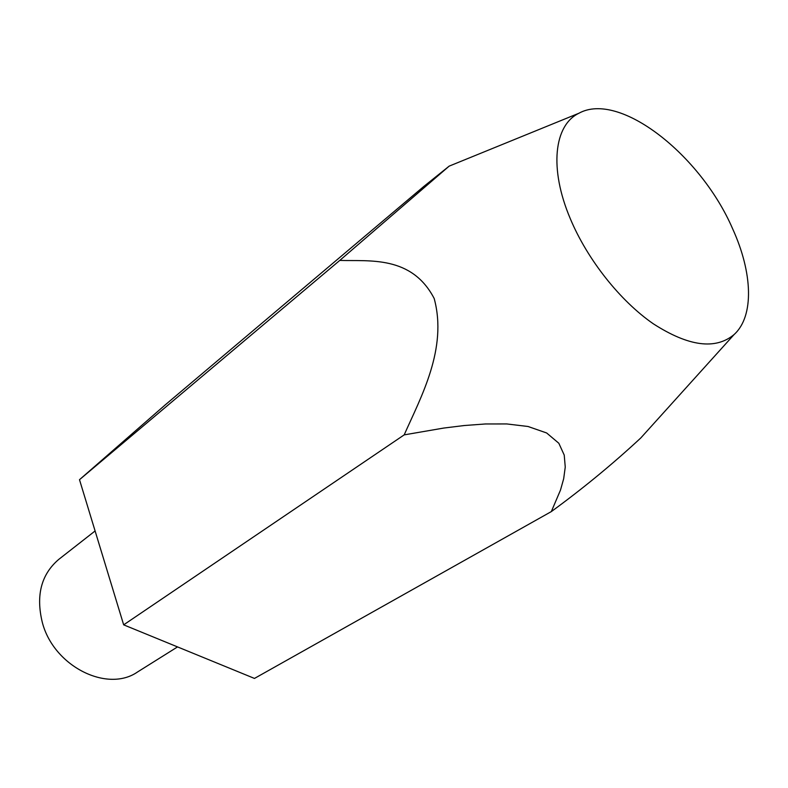 <?xml version="1.0" encoding="UTF-8"?>
<svg xmlns="http://www.w3.org/2000/svg" width="788" height="788" viewBox="0 0 788 788"><rect width="100%" height="100%" fill="white"/><g stroke="black" fill="none" stroke-linecap="round" stroke-linejoin="round"><path stroke-width="1.18" d="M95.102 530.954L58.696 559.441C41.203 574.432 35.746 595.442 42.325 622.451C53.653 666.352 107.385 693.125 137.634 671.918L177.536 646.909M732.682 228.904C700.916 155.049 619.447 90.709 578.845 113.275C554.023 125.253 549 168.563 570.295 218.69C587.405 259.607 620.186 300.967 653.37 323.838C688.614 346.474 715.524 350.039 734.111 334.536C754.382 316.155 752.648 272.707 732.682 228.904M123.667 624.845L79.499 479.695L165.431 404.717L423.914 186.362L449.17 166.13L339.766 260.424C369.375 261.35 411.691 255.273 434.188 298.514C447.781 348.769 420.881 397.113 404.185 434.877L123.667 624.845L254.465 678.429L551.324 511.589C583.051 488.432 612.867 463.886 640.792 437.961L649.873 427.894M339.766 260.424L79.499 479.695M551.324 511.589L560.495 490.067L563.676 478.749L565.252 467.067L564.228 455.09L558.83 443.26L546.636 432.967L528.029 426.485L506.763 423.944L485.309 423.974L464.181 425.54L443.674 428.071L404.185 434.877M578.845 113.275L449.17 166.13M734.111 334.536L640.792 437.961"/></g></svg>
